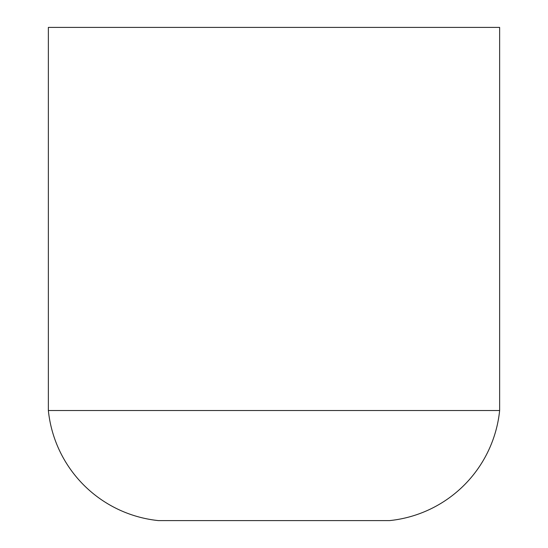 <?xml version="1.0" encoding="UTF-8"?>
<svg xmlns="http://www.w3.org/2000/svg" width="548" height="548" viewBox="0 0 548 548"><rect width="100%" height="100%" fill="white"/><g stroke="black" fill="none" stroke-linecap="round" stroke-linejoin="round"><path stroke-width="0.82" d="M48.361 410.514A123.3 123.3 0 0 0 158.447 520.6L389.553 520.6A123.3 123.3 0 0 0 499.639 410.514L499.639 27.4L48.361 27.4L48.361 410.514L499.639 410.514"/></g></svg>
